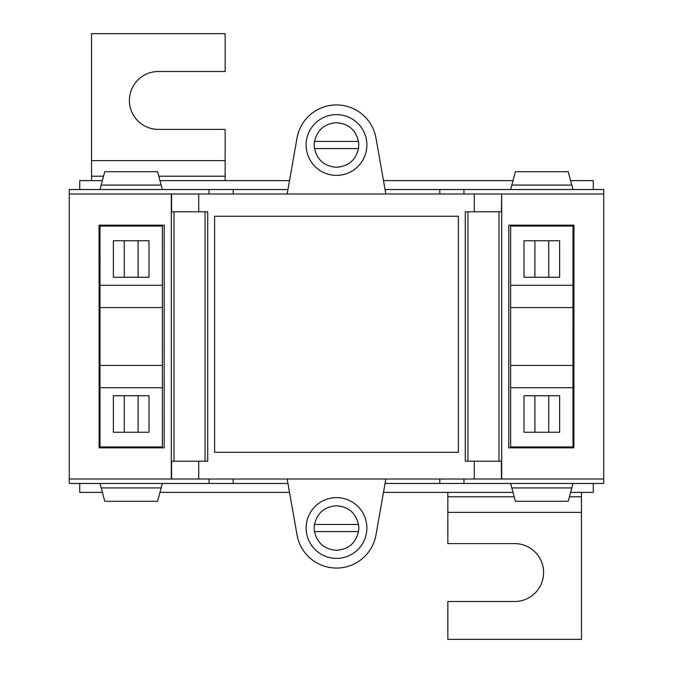<?xml version="1.0" encoding="UTF-8"?>
<svg xmlns="http://www.w3.org/2000/svg" width="673" height="673" viewBox="0 0 673 673"><rect width="100%" height="100%" fill="white"/><g stroke="black" fill="none" stroke-linecap="round" stroke-linejoin="round"><path stroke-width="1.01" d="M289.516 492.375L159.972 492.375M102.397 492.375L79.742 492.375L79.742 483.475M593.258 483.475L593.258 492.375L570.603 492.375M513.028 492.375L383.484 492.375M385.839 479.016L375.971 534.968A40.086 40.086 0 0 1 297.029 534.968L287.161 479.016M463.958 479.016L463.958 483.475L603.723 483.475L603.723 479.016L171.312 479.016L171.312 193.984L69.277 193.984L69.277 479.016L171.312 479.016M463.958 483.475L385.057 483.475M439.805 483.475L439.805 479.016M366.878 528.002A30.378 30.378 0 0 0 336.5 497.625A30.378 30.378 0 0 0 306.122 528.002A30.378 30.378 0 0 0 336.5 558.38A30.378 30.378 0 0 0 366.878 528.002M287.943 483.475L233.195 483.475L233.195 479.016M79.742 189.525L79.742 180.625L102.397 180.625M159.972 180.625L289.516 180.625M383.484 180.625L513.028 180.625M570.603 180.625L593.258 180.625L593.258 189.525M233.195 483.475L209.042 483.475L209.042 479.016M209.042 483.475L69.277 483.475L69.277 479.016M209.042 193.984L209.042 189.525L69.277 189.525L69.277 193.984M463.958 193.984L463.958 189.525L603.723 189.525L603.723 193.984L501.688 193.984L501.688 479.016M603.723 479.016L603.723 193.984M100.008 226.052L100.008 446.948L162.361 446.948L162.361 226.052L162.361 285.285L100.008 285.285L100.008 226.052L162.361 226.052L100.008 226.052M510.639 226.052L510.639 446.948L572.992 446.948L572.992 226.052L510.639 226.052L510.639 285.285L572.992 285.285L572.992 226.052L510.639 226.052M198.728 479.016L198.728 461.207L207.713 461.207L207.713 211.793L198.728 211.793L198.728 193.984L474.272 193.984L474.272 211.793L465.287 211.793L465.287 461.207L474.272 461.207L474.272 479.016M214.62 452.298L214.62 216.252L458.38 216.252L458.38 452.298L214.62 452.298M198.728 461.207L171.59 461.207L171.59 479.016M198.728 193.984L171.59 193.984L171.59 211.793L198.728 211.793M99.057 225.161L164.204 225.161L164.145 447.839L99.116 447.839L99.057 225.161M508.796 225.161L573.943 225.161L573.884 447.839L508.796 447.839L508.796 225.161M474.272 211.793L501.41 211.793L501.688 193.984M501.41 479.016L501.41 461.207L474.272 461.207M287.161 193.984L297.029 138.032A40.086 40.086 0 0 1 375.971 138.032L385.839 193.984M501.41 193.984L474.272 193.984M572.992 446.948L510.639 446.948L510.639 387.715L572.992 387.715L572.992 446.948M366.878 144.998A30.378 30.378 0 0 0 336.5 114.62A30.378 30.378 0 0 0 306.122 144.998A30.378 30.378 0 0 0 336.5 175.375A30.378 30.378 0 0 0 366.878 144.998M287.943 189.525L233.195 189.525L233.195 193.984M463.958 189.525L439.805 189.525L439.805 193.984M439.805 189.525L385.057 189.525M233.195 189.525L209.042 189.525M100.008 387.715L100.008 446.948L162.361 446.948L162.361 387.715L100.008 387.715M100.008 307.553L100.008 365.447L162.361 365.447L162.361 307.553L100.008 307.553M162.361 483.475L161.167 487.925L101.202 487.925L100.008 483.475M161.167 487.925L157.591 501.284L104.786 501.284L101.202 487.925M113.367 395.749L149.002 395.749L149.002 432.243L113.367 432.243L113.367 395.749M113.367 240.757L113.367 277.251L149.002 277.251L149.002 240.757L113.367 240.757M100.008 189.525L101.202 185.075L161.167 185.075L157.591 171.716L104.786 171.716L101.202 185.075M162.361 189.525L161.167 185.075M124.278 432.243L124.278 395.749M138.091 432.243L138.091 395.749M124.278 277.251L124.278 240.757M138.091 277.251L138.091 240.757M510.639 483.475L511.833 487.925L571.798 487.925L572.992 483.475M510.639 365.447L510.639 307.553L572.992 307.553L572.992 365.447L510.639 365.447M571.798 487.925L568.214 501.284L515.409 501.284L511.833 487.925M510.639 189.525L511.833 185.075L571.798 185.075L568.214 171.716L515.409 171.716L511.833 185.075M559.633 395.749L559.633 432.243L523.998 432.243L523.998 395.749L559.633 395.749M523.998 277.251L559.633 277.251L559.633 240.757L523.998 240.757L523.998 277.251M572.992 189.525L571.798 185.075M548.722 432.243L548.722 395.749M534.909 432.243L534.909 395.749M548.722 277.251L548.722 240.757M534.909 277.251L534.909 240.757M581.455 492.375L581.455 639.35L447.839 639.35L447.839 601.494L514.643 601.494A28.947 28.947 0 0 0 543.599 572.546A28.947 28.947 0 0 0 514.643 543.599L447.839 543.599L447.839 512.372L581.455 512.372M447.839 492.375L447.839 512.372M91.545 180.625L91.545 33.65L225.161 33.65L225.161 71.506L158.357 71.506A28.947 28.947 0 0 0 129.401 100.454A28.947 28.947 0 0 0 158.357 129.401L225.161 129.401L225.161 160.628L91.545 160.628M225.161 180.625L225.161 160.628M314.501 531.586C317.269 543.178 324.596 549.42 336.483 550.295C348.37 549.42 355.697 543.178 358.465 531.586L314.501 531.586A22.268 22.268 0 0 1 314.501 524.46L358.465 524.46C355.697 512.868 348.37 506.634 336.483 505.76C324.596 506.634 317.269 512.868 314.501 524.46M358.465 531.586A22.268 22.268 0 0 0 358.465 524.46M314.518 148.556C317.286 160.149 324.613 166.382 336.5 167.257C348.387 166.382 355.714 160.149 358.482 148.556L314.518 148.556A22.268 22.268 0 0 1 314.518 141.431L358.482 141.431C355.714 129.839 348.387 123.596 336.5 122.722C324.613 123.596 317.286 129.839 314.518 141.431M358.482 148.556A22.268 22.268 0 0 0 358.482 141.431M174.004 461.207L174.004 211.793M498.996 461.207L498.996 211.793M205.055 461.207L205.055 211.793M467.945 461.207L467.945 211.793M447.839 496.792L514.206 496.792M569.425 496.792L581.455 496.792M225.161 176.208L158.794 176.208M103.575 176.208L91.545 176.208"/></g></svg>
